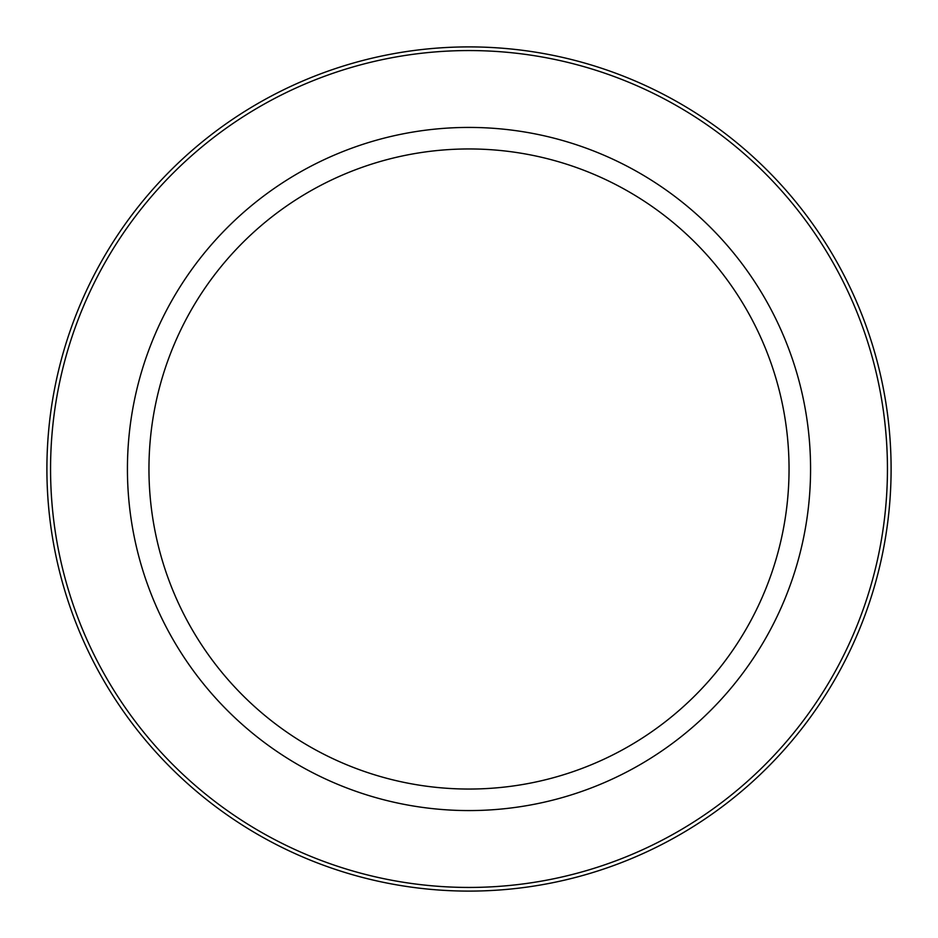 <?xml version="1.0" encoding="UTF-8"?>
<svg xmlns="http://www.w3.org/2000/svg" width="938" height="938" viewBox="0 0 938 938"><rect width="100%" height="100%" fill="white"/><g stroke="black" fill="none" stroke-linecap="round" stroke-linejoin="round"><path stroke-width="1.41" d="M891.1 469A422.1 422.1 0 0 1 469 891.1A422.1 422.1 0 0 1 46.9 469A422.1 422.1 0 0 1 469 46.9A422.1 422.1 0 0 1 891.1 469A422.1 422.1 0 0 1 469 891.1A422.1 422.1 0 0 1 46.9 469M789.046 469A320.046 320.046 0 0 1 469 789.046A320.046 320.046 0 0 1 148.954 469A320.046 320.046 0 0 1 469 148.954A320.046 320.046 0 0 1 789.046 469M810.573 469A341.573 341.573 0 0 1 469 810.573A341.573 341.573 0 0 1 127.427 469A341.573 341.573 0 0 1 469 127.427A341.573 341.573 0 0 1 810.573 469M887.442 469A418.442 418.442 0 0 1 469 887.442A418.442 418.442 0 0 1 50.558 469A418.442 418.442 0 0 1 469 50.558A418.442 418.442 0 0 1 887.442 469"/></g></svg>
